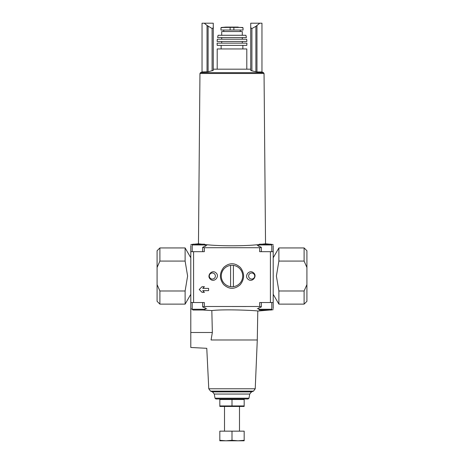 <?xml version="1.0" encoding="UTF-8"?>
<svg xmlns="http://www.w3.org/2000/svg" width="464" height="464" viewBox="0 0 464 464"><rect width="100%" height="100%" fill="white"/><g stroke="black" fill="none" stroke-linecap="round" stroke-linejoin="round"><path stroke-width="0.7" d="M208.591 290.638L202.733 290.638L204.421 292.326L202.037 292.326L199.224 289.513L202.037 286.706L204.421 286.706L202.733 288.388L208.591 288.388L208.591 290.638M204.421 286.706L202.733 288.388M202.733 290.638L204.421 292.326M232 306.513L246.007 306.518M253.431 272.733C249.412 269.126 243.78 276.097 248.199 279.34C252.236 282.912 257.839 275.958 253.431 272.733M273.203 245.589L273.203 251.685L259.672 251.685L259.672 247.712L261.331 247.318L257.288 245.392M206.712 245.392L202.669 247.318L204.328 247.712L259.672 247.712M204.328 247.712L204.328 251.685L190.797 251.685L190.797 302.528L193.592 302.528L193.592 251.685M257.288 308.821L261.331 306.895L259.672 306.501L204.328 306.501L204.328 302.528L193.592 302.528M273.203 308.624L273.203 302.528L259.672 302.528L259.672 306.501M240.416 267.548C234.923 262.549 229.367 262.485 223.758 267.357C219.356 273.035 219.298 278.754 223.578 284.507C229.059 289.501 234.61 289.571 240.236 284.71C244.644 279.044 244.708 273.325 240.416 267.548M215.864 272.768C211.886 269.126 206.167 275.964 210.505 279.276C214.443 282.965 220.226 276.103 215.864 272.768M258.686 246.326L258.686 244.94L259.434 244.192L268.053 244.192M259.434 244.192L271.046 244.192L271.8 244.94L258.686 244.94M192.2 251.685L192.2 244.94L192.954 244.192L201.567 244.192M192.954 244.192L204.566 244.192L205.314 244.94L192.2 244.94M190.797 245.589L190.797 251.685M264.886 243.855L261.986 244.192M258.813 244.522C246.564 246.21 217.425 246.204 205.187 244.522M202.014 244.192L198.464 243.78L199.955 73.498L200.477 72.662L202.037 71.949L202.037 23.2L204.224 23.2L202.037 23.2M273.203 302.528L273.203 251.685M213.272 26.593L213.272 70.389L208.11 71.763L208.11 26.355L207.037 25.433L212.094 28.542C212.941 28.287 213.33 27.637 213.272 26.593L213.272 23.2L204.224 23.2L207.037 25.433L204.224 23.2L213.272 23.2M251.906 28.542L255.89 26.355L259.776 23.2L261.963 23.2L250.728 23.2L250.728 26.593C250.67 27.637 251.059 28.287 251.906 28.542L251.906 70.853L250.728 70.389L250.728 26.593M200.477 72.662L263.523 72.662L261.963 71.949L256.963 71.949L251.906 70.853M250.728 23.2L259.776 23.2M213.272 69.177L250.728 69.177M208.11 71.763L202.037 71.949M241.065 27.486L243.049 27.857L243.049 30.038L230.127 30.038L230.127 27.364L242.707 27.486L225.817 27.092L238.131 27.092M238.229 27.092L225.771 27.092L221.293 27.486L222.935 27.486L220.951 27.857L220.951 30.038L230.127 30.038M210.511 391.14A57.118 57.118 0 0 0 212.471 391.894L251.529 391.894A57.118 57.118 0 0 0 253.489 391.14L210.511 391.14L208.771 388.774L206.776 348.313L190.797 347.478L190.797 332.497L212.344 332.497L211.833 310.578L212.344 332.497L211.074 339.984C205.674 350.865 205.674 350.865 211.074 339.984L257.282 339.984L257.787 311.048L269.851 310.022M211.833 310.578C225.4 308.885 259.103 310.7 257.787 311.048C259.121 310.7 225.429 308.885 211.833 310.578L202.733 310.022M192.2 309.094L190.797 308.949L190.797 302.528M204.328 306.501L202.669 306.895L206.712 308.821M190.797 308.949L190.797 332.497M215.006 398.205L215.928 398.982L248.072 398.982L248.994 398.205L249.725 394.046L214.275 394.046L215.006 398.205L248.994 398.205M217.204 69.177L217.204 48.952L246.796 48.952L246.796 69.177M221.137 48.952L221.137 45.391M217.204 45.391L246.796 45.391L246.912 43.146L217.088 43.146L217.204 45.391M221.699 43.146L221.699 41.458M217.117 41.458L246.883 41.458L246.691 39.214L217.309 39.214L217.117 41.458M221.699 39.214L221.699 37.526M217.581 37.526L246.419 37.526L245.897 35.281L218.103 35.281L217.581 37.526M221.699 35.281L221.699 31.535L242.301 31.535L242.301 35.281M223.758 31.535L223.758 30.038M222.935 27.486L230.127 27.364M202.664 247.318L202.664 251.685L198.76 251.685M265.24 251.685L261.336 251.685L261.336 247.318M201.567 310.022L192.954 310.022L204.566 310.022L205.314 309.273L205.314 307.887M268.053 310.022L259.434 310.022L271.046 310.022L273.203 309.668M239.552 268.424A10.718 10.718 0 0 1 229.239 286.387A10.718 10.718 0 0 1 222.703 270.692A10.718 10.718 0 0 1 239.552 268.424M253.1 273.354A3.033 3.033 0 0 1 251.169 279.026A3.033 3.033 0 0 1 248.791 275.053A3.033 3.033 0 0 1 253.1 273.354M214.565 273.969A3.033 3.033 0 0 1 211.509 278.951A3.033 3.033 0 0 1 209.745 274.444A3.033 3.033 0 0 1 214.565 273.969M233.404 286.653L233.404 265.408M230.596 265.408L230.596 286.653M244.174 399.005L232 398.982M219.826 399.51L244.174 399.51L244.174 405.942L219.826 405.942L219.826 399.51M232 399.51L232 405.942M244.174 406.447L219.826 406.447M244.174 440.295L244.174 431.155L219.826 431.155L219.826 440.295L225.916 440.8L232 440.295L238.084 440.8L244.174 440.295L244.174 440.8L219.826 440.8L219.826 440.295M221.137 431.155L242.863 431.155M239.494 430.876L239.494 406.47M232 431.155L232 440.295M190.797 294.292L185.119 304.123L185.119 290.98L187.607 276.028L185.119 261.081L185.119 247.938L159.894 247.938L159.894 261.081L157.087 267.455L157.087 250.746L159.894 247.938M185.119 290.98L159.894 290.98L159.894 304.123L185.119 304.123M185.119 261.081L159.894 261.081M159.894 304.123L157.087 301.31L157.087 284.606L159.894 290.98M157.087 267.455L157.087 284.606M273.203 257.769L278.881 247.938L278.881 261.081L276.393 276.028L278.881 290.98L278.881 304.123L304.106 304.123L304.106 290.98L306.913 284.606L306.913 301.31L304.106 304.123M278.881 261.081L304.106 261.081L304.106 247.938L278.881 247.938M278.881 290.98L304.106 290.98M304.106 247.938L306.913 250.746L306.913 267.455L304.106 261.081M306.913 284.606L306.913 267.455M270.408 302.528L270.408 251.685M212.094 70.853L212.094 28.542M255.89 71.763L255.89 26.355M208.771 388.774L255.229 388.774L257.282 339.984M194.149 244.192L198.464 243.78L199.955 73.498L264.045 73.498L265.536 243.78L269.851 244.192M233.873 30.038L233.873 27.364M207.037 71.949L207.037 25.433M256.963 71.949L256.963 25.433M192.954 310.022L192.2 309.273L205.314 309.273M259.434 310.022L258.686 309.273L271.8 309.273L271.046 310.022M273.203 244.545L271.527 244.366M190.797 244.545L192.473 244.366M212.471 391.894L214.275 394.046M251.529 391.894L249.725 394.046M253.489 391.14L255.229 388.774M264.045 73.498L263.523 72.662M242.863 48.952L242.863 45.391M242.301 43.146L242.301 41.458M242.301 39.214L242.301 37.526M240.242 31.535L240.242 30.038M243.049 27.857L242.707 27.486M220.951 27.857L221.293 27.486M261.963 71.949L261.963 23.2M202.664 306.895L202.664 302.528M261.336 306.895L261.336 302.528M192.2 309.273L192.2 302.528M271.8 309.273L271.8 302.528M258.686 309.273L258.686 307.887M205.314 246.326L205.314 244.94M271.8 251.685L271.8 244.94M224.506 430.876L224.506 406.47M190.797 257.769L185.119 247.938M273.203 294.292L278.881 304.123"/></g></svg>
